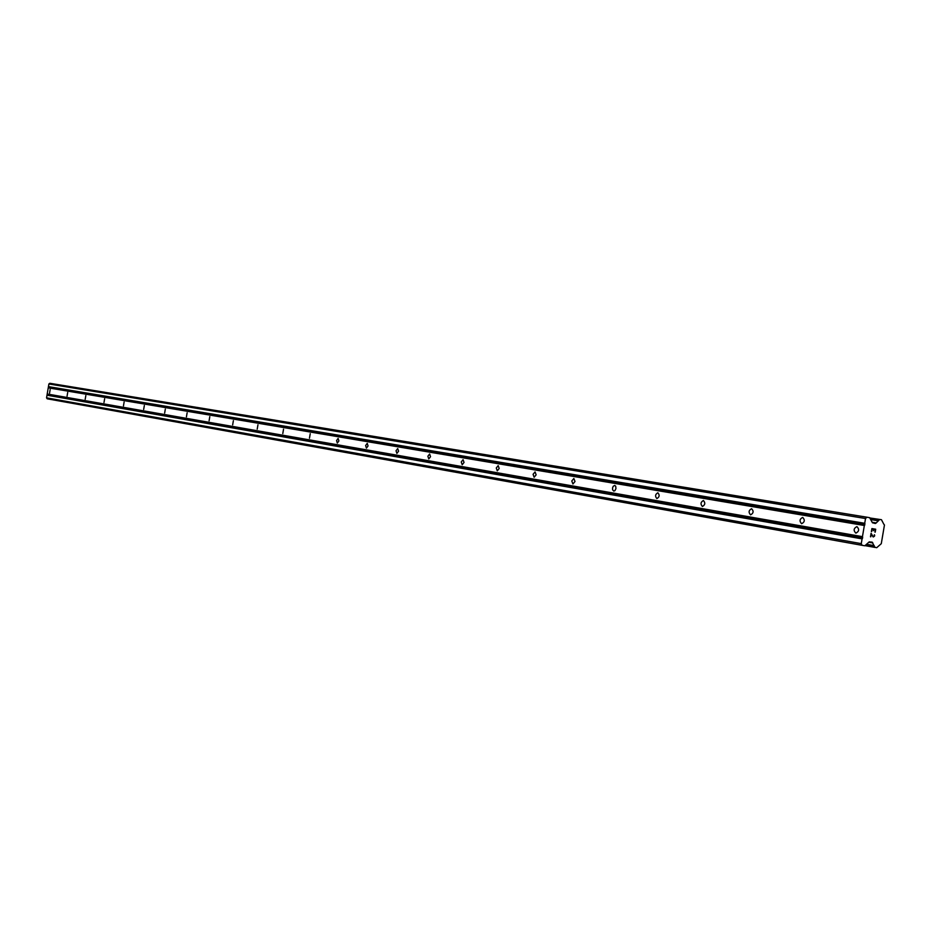 <?xml version="1.0" encoding="UTF-8"?>
<svg xmlns="http://www.w3.org/2000/svg" width="931" height="931" viewBox="0 0 931 931"><rect width="100%" height="100%" fill="white"/><g stroke="black" fill="none" stroke-linecap="round" stroke-linejoin="round"><path stroke-width="1.4" d="M855.833 533.126C853.285 530.461 853.646 528.296 856.927 526.62L856.927 526.62C859.476 529.262 859.127 531.438 855.857 533.137L855.833 533.126M801.626 523.711C799.24 521.139 799.589 519.033 802.685 517.403L802.697 517.403C805.082 519.952 804.733 522.058 801.649 523.711L801.626 523.711M750.572 514.843C748.326 512.364 748.675 510.316 751.608 508.71L751.608 508.722C753.854 511.189 753.516 513.225 750.595 514.843L750.572 514.843M702.393 506.476C700.298 504.078 700.624 502.088 703.405 500.517L703.405 500.517C705.512 502.915 705.186 504.893 702.416 506.476L702.393 506.476M656.867 498.574C654.889 496.246 655.215 494.314 657.845 492.778L657.856 492.778C659.835 495.094 659.509 497.026 656.89 498.574L656.867 498.574M613.773 491.091L612.621 489.799L612.551 487.972L613.215 486.285L614.728 485.447L615.694 486.238L615.961 488.554L614.949 490.649L613.773 491.091M572.926 483.992L571.774 480.966L573.857 478.499L575.009 481.513L572.926 483.992M534.15 477.254L533.067 474.321L535.057 471.901L536.14 474.833L534.15 477.254M497.282 470.853L496.27 467.99L498.166 465.628L499.191 468.491L497.282 470.853M462.207 464.755L461.241 461.974L463.068 459.67L464.034 462.439L462.207 464.755M428.772 458.948L427.876 456.237L429.622 453.979L430.529 456.69L428.772 458.948M396.885 453.42L396.036 450.767L397.712 448.556L398.573 451.198L396.885 453.42M366.442 448.125L365.627 445.542L367.245 443.377L368.048 445.949L366.442 448.125M337.325 443.075L336.568 440.549L338.116 438.42L338.884 440.945L337.325 443.075M309.464 438.233L310.232 433.683L309.464 438.233M282.791 433.602L283.536 429.144L282.791 433.602M257.212 429.156L257.945 424.792L257.212 429.156M232.657 424.885L233.378 420.626L232.657 424.885M209.091 420.8L209.801 416.611L209.091 420.8M186.433 416.867L187.131 412.759L186.433 416.867M164.647 413.073L165.322 409.046L164.647 413.073M143.665 409.431L144.34 405.485L143.665 409.431M123.462 405.928L124.114 402.052L123.462 405.928M103.993 402.541L104.633 398.736L103.993 402.541M85.198 399.283L85.838 395.535L85.198 399.283M67.079 396.129L67.695 392.451L67.079 396.129M49.564 393.091L50.169 389.472L49.564 393.091M875.396 529.506L873.872 529.25L875.396 529.506L874.942 532.136L875.396 529.506M873.872 529.25L873.627 530.682L873.86 529.25M873.371 530.635L873.615 529.215L873.371 530.635M873.615 529.215L872.079 528.948L873.615 529.215M872.091 528.948L871.649 531.578L872.079 528.948M871.381 531.531L871.893 528.575L875.71 529.215L875.21 532.171L875.699 529.215M874.686 535.209L874.523 536.186L874.686 535.209M873.243 537.001L872.312 535.849M871.23 534.033L870.753 536.826L871.218 534.033M874.337 534.72L874.034 536.547L873.01 536.361L873.65 536.71M873.01 536.361L872.417 535.534L873.01 536.361M872.428 535.534L871.09 533.277L872.428 535.534M870.497 536.78L871.09 533.277M883.891 524.246L884.45 525.014L881.285 543.681L876.711 547.707L874.907 547.242L872.114 542.121L869.217 541.889L864.852 545.775L862.141 545.333L861.268 543.634L865.527 518.52L866.901 517.205L869.624 517.671L872.463 522.768L875.268 523.49L876.211 522.943L872.207 522.279M883.822 524.234L881.459 519.707L870.008 517.997M876.211 522.943L879.597 519.568M866.901 517.205L49.809 383.281L48.889 383.979L46.55 397.84L47.19 398.805L862.141 545.333M862.443 536.652L47.202 393.988M864.34 525.503L48.237 387.831M862.734 537.222L47.411 394.313M862.537 538.432L47.295 394.977M862.071 538.863L46.992 395.21M861.268 543.634L46.55 397.84M872.603 542.645L869.077 542.017M872.824 542.948L868.844 542.238M875.908 523.152L872.359 522.559M865.527 518.52L48.889 383.979M864.713 523.292L48.447 386.621M865.004 523.862L48.656 386.935M864.794 525.061L48.54 387.599M872.498 542.424L869.263 541.854M874.221 545.647L866.691 544.309M874.279 546.02L866.377 544.6M874.907 547.242L865.411 545.531M875.187 547.463L865.236 545.671L875.198 547.463M878.608 520.51L870.636 519.207M878.422 520.836L870.834 519.591M875.734 523.327L872.463 522.78"/></g></svg>

